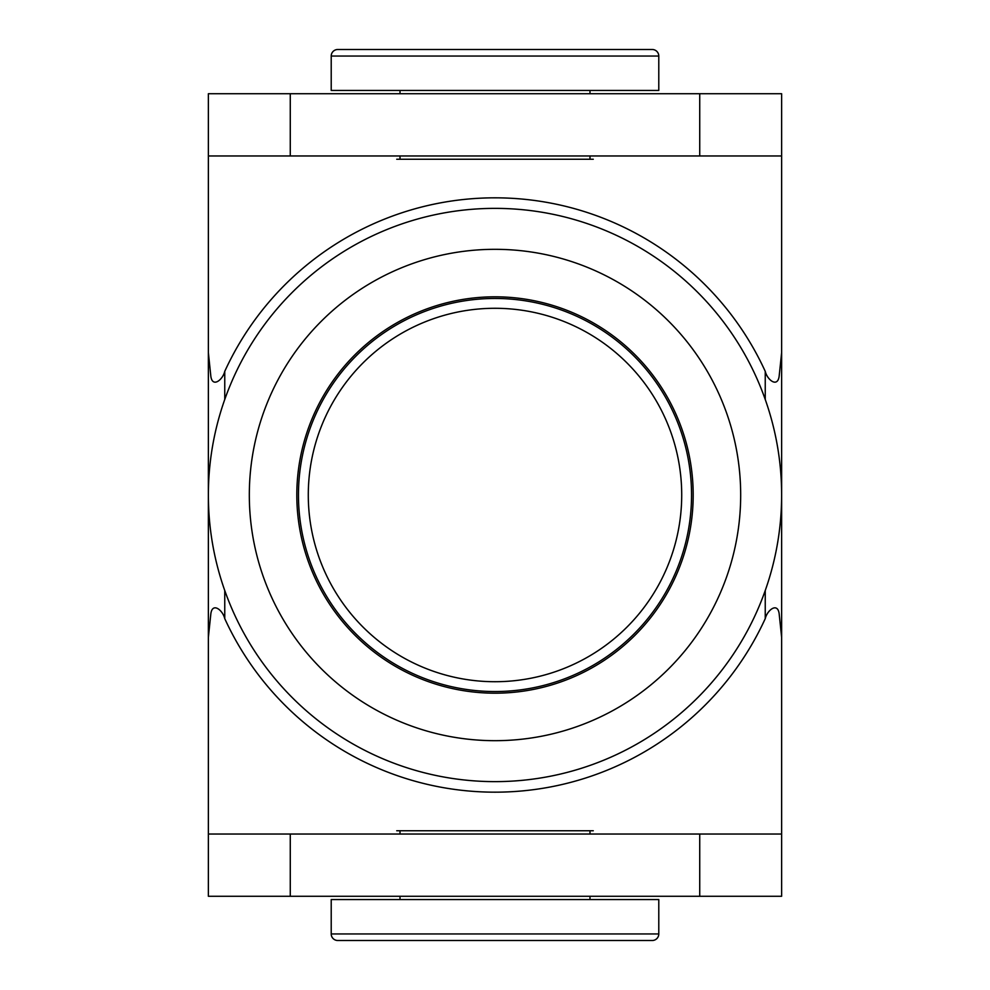 <?xml version="1.0" encoding="UTF-8"?>
<svg xmlns="http://www.w3.org/2000/svg" width="990" height="990" viewBox="0 0 990 990"><rect width="100%" height="100%" fill="white"/><g stroke="black" fill="none" stroke-linecap="round" stroke-linejoin="round"><path stroke-width="1.49" d="M331.217 933.954L658.783 933.954L658.783 899.551L331.217 899.551L331.217 933.954A6.546 6.546 0 0 0 337.763 940.5L652.237 940.5L337.763 940.5M658.783 933.954A6.546 6.546 0 0 1 652.237 940.5M658.783 56.046A6.546 6.546 0 0 0 652.237 49.5L337.763 49.5A6.546 6.546 0 0 0 331.217 56.046L331.217 90.449L658.783 90.449L658.783 56.046L331.217 56.046M400.01 90.449L400.01 93.728M400.01 155.962L400.01 159.242M400.01 830.759L400.01 834.038M400.01 896.272L400.01 899.551M589.99 90.449L589.99 93.728M589.99 155.962L589.99 159.242M589.99 830.759L589.99 834.038M589.99 896.272L589.99 899.551M495 298.46A196.54 196.54 0 0 1 691.54 495A196.54 196.54 0 0 1 495 691.54A196.54 196.54 0 0 1 298.46 495A196.54 196.54 0 0 1 495 298.46M495 308.286A186.714 186.714 0 0 1 681.714 495A186.714 186.714 0 0 1 495 681.714A186.714 186.714 0 0 1 308.286 495A186.714 186.714 0 0 1 495 308.286M593.27 830.759L396.73 830.759M593.27 159.242L396.73 159.242M699.732 155.962L699.732 93.728L781.63 93.728L781.63 155.962L208.37 155.962L208.37 830.759L208.37 637.325L210.858 613.689C212.491 601.883 222.799 610.211 224.755 618.626A297.186 297.186 0 0 0 765.245 618.626C767.176 610.236 777.558 601.87 779.155 613.701L781.63 637.325L781.63 830.759L781.63 159.242M208.37 352.675L210.845 376.299C212.442 388.13 222.824 379.764 224.755 371.374A297.186 297.186 0 0 1 765.245 371.374C767.201 379.789 777.509 388.117 779.142 376.311L781.63 352.675L781.63 155.962M740.681 495A245.681 245.681 0 0 1 495 740.681A245.681 245.681 0 0 1 249.319 495A245.681 245.681 0 0 1 495 249.319A245.681 245.681 0 0 1 740.681 495M781.63 495A286.63 286.63 0 0 1 495 781.63A286.63 286.63 0 0 1 208.37 495A286.63 286.63 0 0 1 495 208.37A286.63 286.63 0 0 1 781.63 495M296.814 495A198.186 198.186 0 0 1 495 296.814A198.186 198.186 0 0 1 693.186 495A198.186 198.186 0 0 1 495 693.186A198.186 198.186 0 0 1 296.814 495M699.732 93.728L290.268 93.728L290.268 155.962M208.37 637.325L208.37 834.038L290.268 834.038L290.268 896.272L208.37 896.272L208.37 834.038M781.63 801.281L781.63 896.272L290.268 896.272M699.732 896.272L699.732 834.038L290.268 834.038M699.732 834.038L781.63 834.038M208.37 155.962L208.37 93.728L290.268 93.728M765.245 618.626L765.245 590.498M765.245 399.502L765.245 371.374M224.755 618.626L224.755 590.498M224.755 399.502L224.755 371.374"/></g></svg>
